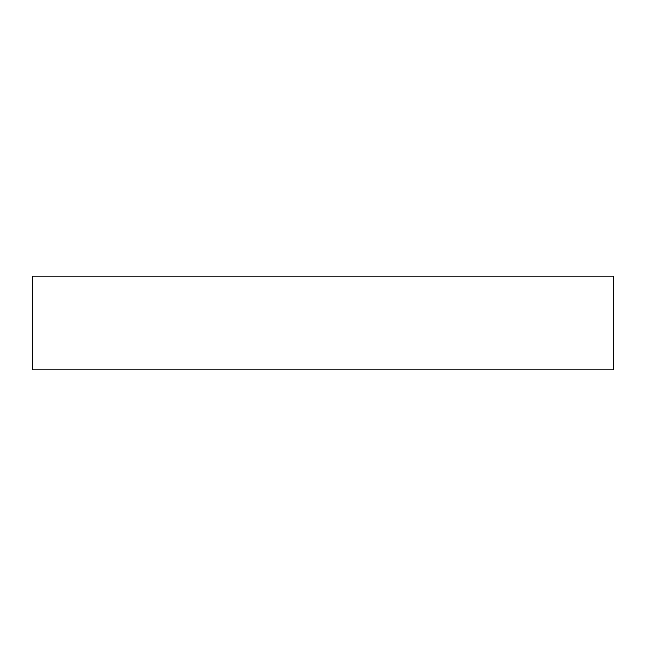 <?xml version="1.0" encoding="UTF-8"?>
<svg xmlns="http://www.w3.org/2000/svg" width="646" height="646" viewBox="0 0 646 646"><rect width="100%" height="100%" fill="white"/><g stroke="black" fill="none" stroke-linecap="round" stroke-linejoin="round"><path stroke-width="0.97" d="M613.7 276.173L32.3 276.173L32.3 369.827L613.7 369.827L613.7 276.173"/></g></svg>
